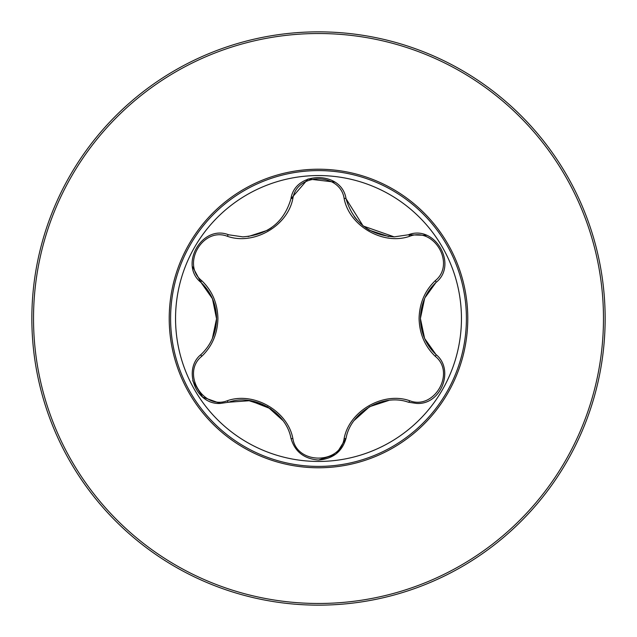 <?xml version="1.0" encoding="UTF-8"?>
<svg xmlns="http://www.w3.org/2000/svg" width="637" height="637" viewBox="0 0 637 637"><rect width="100%" height="100%" fill="white"/><g stroke="black" fill="none" stroke-linecap="round" stroke-linejoin="round"><path stroke-width="0.96" d="M318.5 33.522A284.978 284.978 0 0 1 603.478 318.5A284.978 284.978 0 0 1 318.5 603.478A284.978 284.978 0 0 1 33.522 318.5A284.978 284.978 0 0 1 318.5 33.522M318.5 31.85A286.65 286.65 0 0 1 605.15 318.5A286.65 286.65 0 0 1 318.5 605.15A286.65 286.65 0 0 1 31.85 318.5A286.65 286.65 0 0 1 318.5 31.85A286.65 286.65 0 0 1 605.15 318.5A286.65 286.65 0 0 1 318.5 605.15M318.5 467.781A149.281 149.281 0 0 1 169.219 318.5A149.281 149.281 0 0 1 318.5 169.219A149.281 149.281 0 0 1 467.781 318.5A149.281 149.281 0 0 1 318.5 467.781M201.73 280.678C212.121 290.639 217.52 303.252 217.926 318.5C217.52 333.756 212.121 346.369 201.73 356.322C181.083 372.788 202.845 410.387 227.361 400.713C253.829 391.365 287.813 411.08 292.869 438.535C296.802 464.644 340.246 464.596 344.131 438.535C349.267 410.937 383.339 391.365 409.639 400.713C434.219 410.363 455.901 372.717 435.27 356.322C424.879 346.361 419.48 333.748 419.074 318.5C419.48 303.244 424.879 290.631 435.27 280.678C455.917 264.212 434.155 226.613 409.639 236.287C383.171 245.635 349.187 225.92 344.131 198.465C340.198 172.356 296.754 172.404 292.869 198.465C287.733 226.063 253.661 245.635 227.361 236.287C202.781 226.637 181.099 264.283 201.73 280.678A2.15 0.756 133.3 0 0 201.045 282.502C210.998 291.961 216.182 303.96 216.596 318.5C216.182 333.032 210.998 345.031 201.045 354.498A2.15 0.756 -133.3 0 0 201.73 356.322M461.451 318.5A142.951 142.951 0 0 0 318.5 175.549A142.951 142.951 0 0 0 175.549 318.5A142.951 142.951 0 0 0 318.5 461.451A142.951 142.951 0 0 0 461.451 318.5M435.27 280.678A2.15 0.756 -133.3 0 1 435.955 282.502C458.314 264.873 434.92 224.256 408.405 234.782L394.176 236.868C369.102 234.981 353.065 222.281 346.05 198.776L363.018 225.824M292.869 198.465A2.15 0.756 13.3 0 0 290.95 198.776C295.035 170.605 341.91 170.557 346.05 198.776A2.15 0.756 166.7 0 0 344.131 198.465M334.72 182.078L308.061 178.973L290.95 198.776C284.022 222.209 267.978 234.91 242.824 236.868L228.595 234.782C202.152 224.232 178.671 264.801 201.045 282.502L192.549 266.696M424.983 297.726L435.955 282.502C426.002 291.961 420.818 303.96 420.404 318.5L424.608 338.462L435.955 354.498C454.738 369.356 441.226 405.164 416.558 403.42L408.405 402.218C383.434 393.117 350.732 411.892 346.05 438.224L336.519 453.56M424.584 338.406L420.404 318.5C420.818 333.032 426.002 345.031 435.955 354.498C454.746 369.484 441.226 405.108 416.558 403.42M335.412 454.428L318.5 460.033C333.047 458.831 342.236 451.561 346.05 438.224A2.15 0.756 13.3 0 1 344.131 438.535M270.892 408.866L250.086 400.665L228.595 402.218L220.442 403.42C195.83 405.196 182.246 369.388 201.045 354.498M227.361 236.287A2.15 0.756 106.7 0 1 228.595 234.782L242.824 236.868M363.305 226.055L394.176 236.868M216.596 319.041L212.495 298.785L201.045 282.502M220.442 403.42L202.685 397.154L192.708 380.719M227.361 400.713A2.15 0.756 73.3 0 0 228.595 402.218C253.677 393.156 286.18 411.828 290.95 438.224C294.764 451.569 303.953 458.839 318.5 460.033M409.639 400.713A2.15 0.756 106.7 0 1 408.405 402.218C383.323 393.156 350.82 411.828 346.05 438.224M424.6 298.562L420.404 318.468L424.616 298.538M409.639 236.287A2.15 0.756 73.3 0 0 408.405 234.782L426.336 235.324M435.27 356.322A2.15 0.756 133.3 0 0 435.955 354.498M290.95 438.224A2.15 0.756 166.7 0 0 292.869 438.535M318.5 170.597A147.903 147.903 0 0 1 466.403 318.5A147.903 147.903 0 0 1 318.5 466.403A147.903 147.903 0 0 1 170.597 318.5A147.903 147.903 0 0 1 318.5 170.597M354.307 420.324L369.508 406.717L388.849 400.418M369.396 230.212L365.909 227.99M356.776 219.765L354.268 216.62M388.777 236.574L369.396 230.22M267.604 406.788L282.732 420.38M248.223 400.426L267.604 406.78M271.41 227.767L267.492 230.283L248.151 236.582M216.596 318.532L212.384 338.462M212.416 298.594L216.596 318.5"/></g></svg>
